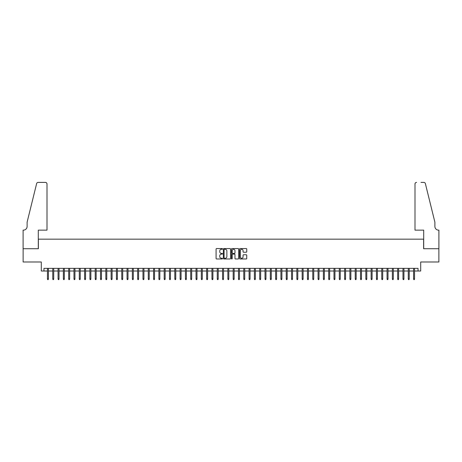 <?xml version="1.0" encoding="UTF-8"?>
<svg xmlns="http://www.w3.org/2000/svg" width="462" height="462" viewBox="0 0 462 462"><rect width="100%" height="100%" fill="white"/><g stroke="black" fill="none" stroke-linecap="round" stroke-linejoin="round"><path stroke-width="0.69" d="M222.511 248.92A0.364 0.364 0 0 0 222.147 248.556L216.614 248.556A0.52 0.52 0 0 0 216.089 249.076L216.089 258.454A0.52 0.52 0 0 0 216.614 258.974L222.147 258.974A0.364 0.364 0 0 0 222.511 258.61A0.364 0.364 0 0 0 222.147 258.241L221.431 258.241A1.669 1.669 0 0 1 219.762 256.577L219.762 255.798A1.669 1.669 0 0 1 221.431 254.129L222.147 254.129A0.364 0.364 0 0 0 222.511 253.765A0.364 0.364 0 0 0 222.147 253.401L221.431 253.401A1.669 1.669 0 0 1 219.762 251.732L219.762 250.953A1.669 1.669 0 0 1 221.431 249.284L222.147 249.284A0.364 0.364 0 0 0 222.511 248.92M246.223 252.229A0.52 0.52 0 0 0 246.743 251.709L246.743 249.076A0.52 0.52 0 0 0 246.223 248.556L240.078 248.556A0.52 0.52 0 0 0 239.553 249.076L239.553 258.454A0.52 0.52 0 0 0 240.078 258.974L246.223 258.974A0.52 0.52 0 0 0 246.743 258.454L246.743 255.272A0.52 0.52 0 0 0 246.223 254.753L243.59 254.753A0.52 0.52 0 0 0 243.07 255.272L243.07 256.849A1.392 1.392 0 0 1 241.678 258.241A1.392 1.392 0 0 1 240.286 256.849L240.286 250.675A1.392 1.392 0 0 1 241.678 249.284A1.392 1.392 0 0 1 243.07 250.675L243.07 251.709A0.52 0.52 0 0 0 243.59 252.229L246.223 252.229M43.954 271.009L43.954 268.358L418.046 268.358L418.046 271.009L420.697 271.009L420.697 261.989L438.871 261.989L438.871 248.723L423.619 248.723L423.619 239.172L38.381 239.172L38.381 248.723L23.129 248.723L23.129 261.989L41.303 261.989L41.303 271.009L47.453 271.009M230.544 249.076A0.52 0.52 0 0 0 230.024 248.556L223.879 248.556A0.52 0.52 0 0 0 223.354 249.076L223.354 258.454A0.52 0.52 0 0 0 223.879 258.974L230.024 258.974A0.52 0.52 0 0 0 230.544 258.454L230.544 249.076M231.976 248.556L238.121 248.556A0.52 0.52 0 0 1 238.646 249.076L238.646 258.454A0.52 0.52 0 0 1 238.121 258.974L235.493 258.974A0.52 0.52 0 0 1 234.973 258.454L234.973 254.649A0.52 0.52 0 0 0 234.453 254.129L232.704 254.129A0.52 0.52 0 0 0 232.184 254.649L232.184 258.61A0.364 0.364 0 0 1 231.82 258.974A0.364 0.364 0 0 1 231.456 258.61L231.456 249.076A0.52 0.52 0 0 1 231.976 248.556M48.412 271.009L52.76 271.009M53.719 271.009L58.068 271.009M59.026 271.009L63.375 271.009M64.328 271.009L68.682 271.009M69.635 271.009L73.989 271.009M74.942 271.009L79.291 271.009M80.249 271.009L84.598 271.009M85.557 271.009L89.905 271.009M90.864 271.009L95.212 271.009M96.165 271.009L100.52 271.009M101.473 271.009L105.827 271.009M106.78 271.009L111.128 271.009M112.087 271.009L116.436 271.009M117.394 271.009L121.743 271.009M122.701 271.009L127.05 271.009M128.003 271.009L132.357 271.009M133.31 271.009L137.664 271.009M138.617 271.009L142.972 271.009M143.925 271.009L148.273 271.009M149.232 271.009L153.58 271.009M154.539 271.009L158.888 271.009M159.84 271.009L164.195 271.009M165.148 271.009L169.502 271.009M170.455 271.009L174.809 271.009M175.762 271.009L180.111 271.009M181.069 271.009L185.418 271.009M186.377 271.009L190.725 271.009M191.678 271.009L196.032 271.009M196.985 271.009L201.34 271.009M202.292 271.009L206.647 271.009M207.6 271.009L211.948 271.009M212.907 271.009L217.256 271.009M218.214 271.009L222.563 271.009M223.516 271.009L227.87 271.009M228.823 271.009L233.177 271.009M234.13 271.009L238.484 271.009M239.437 271.009L243.786 271.009M244.745 271.009L249.093 271.009M250.052 271.009L254.4 271.009M255.353 271.009L259.708 271.009M260.66 271.009L265.015 271.009M265.968 271.009L270.322 271.009M271.275 271.009L275.623 271.009M276.582 271.009L280.931 271.009M281.889 271.009L286.238 271.009M287.191 271.009L291.545 271.009M292.498 271.009L296.852 271.009M297.805 271.009L302.16 271.009M303.112 271.009L307.461 271.009M308.42 271.009L312.768 271.009M313.727 271.009L318.075 271.009M319.028 271.009L323.383 271.009M324.336 271.009L328.69 271.009M329.643 271.009L333.997 271.009M334.95 271.009L339.299 271.009M340.257 271.009L344.606 271.009M345.564 271.009L349.913 271.009M350.872 271.009L355.22 271.009M356.173 271.009L360.527 271.009M361.48 271.009L365.835 271.009M366.788 271.009L371.136 271.009M372.095 271.009L376.443 271.009M377.402 271.009L381.751 271.009M382.709 271.009L387.058 271.009M388.011 271.009L392.365 271.009M393.318 271.009L397.672 271.009M398.625 271.009L402.974 271.009M403.932 271.009L408.281 271.009M409.24 271.009L413.588 271.009M414.547 271.009L418.046 271.009M224.451 249.284A0.364 0.364 0 0 0 224.087 249.647L224.087 257.877A0.364 0.364 0 0 0 224.451 258.241L225.208 258.241A1.669 1.669 0 0 0 226.871 256.577L226.871 250.953A1.669 1.669 0 0 0 225.208 249.284L224.451 249.284M234.973 250.704A1.392 1.392 0 0 0 233.576 249.313A1.392 1.392 0 0 0 232.184 250.704L232.184 252.876A0.52 0.52 0 0 0 232.704 253.401L234.453 253.401A0.52 0.52 0 0 0 234.973 252.876L234.973 250.704M47.453 278.915L47.667 279.608L48.198 279.608L48.412 278.915L47.453 278.915L47.453 268.358M48.412 278.915L48.412 268.358M47.003 230.151L47.003 183.986A1.594 1.594 0 0 0 45.415 182.392L38.167 182.392A1.594 1.594 0 0 0 36.625 183.605L27.108 222.193L27.108 226.438A3.713 3.713 0 0 1 23.395 230.151L23.1 230.151L23.1 248.723L38.3 248.723L38.3 230.151L47.003 230.151L47.003 183.986C46.905 183.027 46.373 182.496 45.415 182.392L41.008 182.392M36.625 183.605C37.029 182.733 37.029 182.733 36.625 183.605C37.029 182.733 37.029 182.733 36.625 183.605M27.108 226.438A3.713 3.713 0 0 1 23.395 230.151M414.997 230.151L414.997 183.986L414.997 230.151L423.7 230.151L423.7 248.723L438.9 248.723L438.9 230.151L438.605 230.151A3.713 3.713 0 0 1 434.892 226.438A3.713 3.713 0 0 0 438.605 230.151M431.976 210.36L425.375 183.605L434.892 222.193L434.892 226.438M420.992 182.392L423.833 182.392A1.594 1.594 0 0 1 425.375 183.605C424.971 182.733 424.971 182.733 425.375 183.605C424.971 182.733 424.971 182.733 425.375 183.605M416.585 182.392A1.594 1.594 0 0 0 414.997 183.986C415.095 183.027 415.627 182.496 416.585 182.392M52.76 278.915L52.974 279.608L53.505 279.608L53.719 278.915L52.76 278.915L52.76 268.358M53.719 278.915L53.719 268.358M58.068 278.915L58.281 279.608L58.813 279.608L59.026 278.915L58.068 278.915L58.068 268.358M59.026 278.915L59.026 268.358M63.375 278.915L63.589 279.608L64.12 279.608L64.328 278.915L63.375 278.915L63.375 268.358M64.328 278.915L64.328 268.358M68.682 278.915L68.896 279.608L69.421 279.608L69.635 278.915L68.682 278.915L68.682 268.358M69.635 278.915L69.635 268.358M73.989 278.915L74.197 279.608L74.729 279.608L74.942 278.915L73.989 278.915L73.989 268.358M74.942 278.915L74.942 268.358M79.291 278.915L79.504 279.608L80.036 279.608L80.249 278.915L79.291 278.915L79.291 268.358M80.249 278.915L80.249 268.358M84.598 278.915L84.812 279.608L85.343 279.608L85.557 278.915L84.598 278.915L84.598 268.358M85.557 278.915L85.557 268.358M89.905 278.915L90.119 279.608L90.65 279.608L90.864 278.915L89.905 278.915L89.905 268.358M90.864 278.915L90.864 268.358M95.212 278.915L95.426 279.608L95.957 279.608L96.165 278.915L95.212 278.915L95.212 268.358M96.165 278.915L96.165 268.358M100.52 278.915L100.733 279.608L101.259 279.608L101.473 278.915L100.52 278.915L100.52 268.358M101.473 278.915L101.473 268.358M105.827 278.915L106.035 279.608L106.566 279.608L106.78 278.915L105.827 278.915L105.827 268.358M106.78 278.915L106.78 268.358M111.128 278.915L111.342 279.608L111.873 279.608L112.087 278.915L111.128 278.915L111.128 268.358M112.087 278.915L112.087 268.358M116.436 278.915L116.649 279.608L117.181 279.608L117.394 278.915L116.436 278.915L116.436 268.358M117.394 278.915L117.394 268.358M121.743 278.915L121.956 279.608L122.488 279.608L122.701 278.915L121.743 278.915L121.743 268.358M122.701 278.915L122.701 268.358M127.05 278.915L127.264 279.608L127.795 279.608L128.003 278.915L127.05 278.915L127.05 268.358M128.003 278.915L128.003 268.358M132.357 278.915L132.571 279.608L133.096 279.608L133.31 278.915L132.357 278.915L132.357 268.358M133.31 278.915L133.31 268.358M137.664 278.915L137.872 279.608L138.404 279.608L138.617 278.915L137.664 278.915L137.664 268.358M138.617 278.915L138.617 268.358M142.972 278.915L143.18 279.608L143.711 279.608L143.925 278.915L142.972 278.915L142.972 268.358M143.925 278.915L143.925 268.358M148.273 278.915L148.487 279.608L149.018 279.608L149.232 278.915L148.273 278.915L148.273 268.358M149.232 278.915L149.232 268.358M153.58 278.915L153.794 279.608L154.325 279.608L154.539 278.915L153.58 278.915L153.58 268.358M154.539 278.915L154.539 268.358M158.888 278.915L159.101 279.608L159.633 279.608L159.84 278.915L158.888 278.915L158.888 268.358M159.84 278.915L159.84 268.358M164.195 278.915L164.408 279.608L164.934 279.608L165.148 278.915L164.195 278.915L164.195 268.358M165.148 278.915L165.148 268.358M169.502 278.915L169.71 279.608L170.241 279.608L170.455 278.915L169.502 278.915L169.502 268.358M170.455 278.915L170.455 268.358M174.809 278.915L175.017 279.608L175.548 279.608L175.762 278.915L174.809 278.915L174.809 268.358M175.762 278.915L175.762 268.358M180.111 278.915L180.324 279.608L180.856 279.608L181.069 278.915L180.111 278.915L180.111 268.358M181.069 278.915L181.069 268.358M185.418 278.915L185.632 279.608L186.163 279.608L186.377 278.915L185.418 278.915L185.418 268.358M186.377 278.915L186.377 268.358M190.725 278.915L190.939 279.608L191.47 279.608L191.678 278.915L190.725 278.915L190.725 268.358M191.678 278.915L191.678 268.358M196.032 278.915L196.246 279.608L196.777 279.608L196.985 278.915L196.032 278.915L196.032 268.358M196.985 278.915L196.985 268.358M201.34 278.915L201.548 279.608L202.079 279.608L202.292 278.915L201.34 278.915L201.34 268.358M202.292 278.915L202.292 268.358M206.647 278.915L206.855 279.608L207.386 279.608L207.6 278.915L206.647 278.915L206.647 268.358M207.6 278.915L207.6 268.358M211.948 278.915L212.162 279.608L212.693 279.608L212.907 278.915L211.948 278.915L211.948 268.358M212.907 278.915L212.907 268.358M217.256 278.915L217.469 279.608L218 279.608L218.214 278.915L217.256 278.915L217.256 268.358M218.214 278.915L218.214 268.358M222.563 278.915L222.776 279.608L223.308 279.608L223.516 278.915L222.563 278.915L222.563 268.358M223.516 278.915L223.516 268.358M227.87 278.915L228.084 279.608L228.615 279.608L228.823 278.915L227.87 278.915L227.87 268.358M228.823 278.915L228.823 268.358M233.177 278.915L233.385 279.608L233.916 279.608L234.13 278.915L233.177 278.915L233.177 268.358M234.13 278.915L234.13 268.358M238.484 278.915L238.692 279.608L239.224 279.608L239.437 278.915L238.484 278.915L238.484 268.358M239.437 278.915L239.437 268.358M243.786 278.915L244 279.608L244.531 279.608L244.745 278.915L243.786 278.915L243.786 268.358M244.745 278.915L244.745 268.358M249.093 278.915L249.307 279.608L249.838 279.608L250.052 278.915L249.093 278.915L249.093 268.358M250.052 278.915L250.052 268.358M254.4 278.915L254.614 279.608L255.145 279.608L255.353 278.915L254.4 278.915L254.4 268.358M255.353 278.915L255.353 268.358M259.708 278.915L259.921 279.608L260.452 279.608L260.66 278.915L259.708 278.915L259.708 268.358M260.66 278.915L260.66 268.358M265.015 278.915L265.223 279.608L265.754 279.608L265.968 278.915L265.015 278.915L265.015 268.358M265.968 278.915L265.968 268.358M270.322 278.915L270.53 279.608L271.061 279.608L271.275 278.915L270.322 278.915L270.322 268.358M271.275 278.915L271.275 268.358M275.623 278.915L275.837 279.608L276.368 279.608L276.582 278.915L275.623 278.915L275.623 268.358M276.582 278.915L276.582 268.358M280.931 278.915L281.144 279.608L281.676 279.608L281.889 278.915L280.931 278.915L280.931 268.358M281.889 278.915L281.889 268.358M286.238 278.915L286.452 279.608L286.983 279.608L287.191 278.915L286.238 278.915L286.238 268.358M287.191 278.915L287.191 268.358M291.545 278.915L291.759 279.608L292.29 279.608L292.498 278.915L291.545 278.915L291.545 268.358M292.498 278.915L292.498 268.358M296.852 278.915L297.066 279.608L297.592 279.608L297.805 278.915L296.852 278.915L296.852 268.358M297.805 278.915L297.805 268.358M302.16 278.915L302.367 279.608L302.899 279.608L303.112 278.915L302.16 278.915L302.16 268.358M303.112 278.915L303.112 268.358M307.461 278.915L307.675 279.608L308.206 279.608L308.42 278.915L307.461 278.915L307.461 268.358M308.42 278.915L308.42 268.358M312.768 278.915L312.982 279.608L313.513 279.608L313.727 278.915L312.768 278.915L312.768 268.358M313.727 278.915L313.727 268.358M318.075 278.915L318.289 279.608L318.82 279.608L319.028 278.915L318.075 278.915L318.075 268.358M319.028 278.915L319.028 268.358M323.383 278.915L323.596 279.608L324.128 279.608L324.336 278.915L323.383 278.915L323.383 268.358M324.336 278.915L324.336 268.358M328.69 278.915L328.904 279.608L329.429 279.608L329.643 278.915L328.69 278.915L328.69 268.358M329.643 278.915L329.643 268.358M333.997 278.915L334.205 279.608L334.736 279.608L334.95 278.915L333.997 278.915L333.997 268.358M334.95 278.915L334.95 268.358M339.299 278.915L339.512 279.608L340.044 279.608L340.257 278.915L339.299 278.915L339.299 268.358M340.257 278.915L340.257 268.358M344.606 278.915L344.819 279.608L345.351 279.608L345.564 278.915L344.606 278.915L344.606 268.358M345.564 278.915L345.564 268.358M349.913 278.915L350.127 279.608L350.658 279.608L350.872 278.915L349.913 278.915L349.913 268.358M350.872 278.915L350.872 268.358M355.22 278.915L355.434 279.608L355.965 279.608L356.173 278.915L355.22 278.915L355.22 268.358M356.173 278.915L356.173 268.358M360.527 278.915L360.741 279.608L361.267 279.608L361.48 278.915L360.527 278.915L360.527 268.358M361.48 278.915L361.48 268.358M365.835 278.915L366.043 279.608L366.574 279.608L366.788 278.915L365.835 278.915L365.835 268.358M366.788 278.915L366.788 268.358M371.136 278.915L371.35 279.608L371.881 279.608L372.095 278.915L371.136 278.915L371.136 268.358M372.095 278.915L372.095 268.358M376.443 278.915L376.657 279.608L377.188 279.608L377.402 278.915L376.443 278.915L376.443 268.358M377.402 278.915L377.402 268.358M381.751 278.915L381.964 279.608L382.496 279.608L382.709 278.915L381.751 278.915L381.751 268.358M382.709 278.915L382.709 268.358M387.058 278.915L387.272 279.608L387.803 279.608L388.011 278.915L387.058 278.915L387.058 268.358M388.011 278.915L388.011 268.358M392.365 278.915L392.579 279.608L393.104 279.608L393.318 278.915L392.365 278.915L392.365 268.358M393.318 278.915L393.318 268.358M397.672 278.915L397.88 279.608L398.411 279.608L398.625 278.915L397.672 278.915L397.672 268.358M398.625 278.915L398.625 268.358M402.974 278.915L403.187 279.608L403.719 279.608L403.932 278.915L402.974 278.915L402.974 268.358M403.932 278.915L403.932 268.358M408.281 278.915L408.495 279.608L409.026 279.608L409.24 278.915L408.281 278.915L408.281 268.358M409.24 278.915L409.24 268.358M413.588 278.915L413.802 279.608L414.333 279.608L414.547 278.915L413.588 278.915L413.588 268.358M414.547 278.915L414.547 268.358"/></g></svg>
